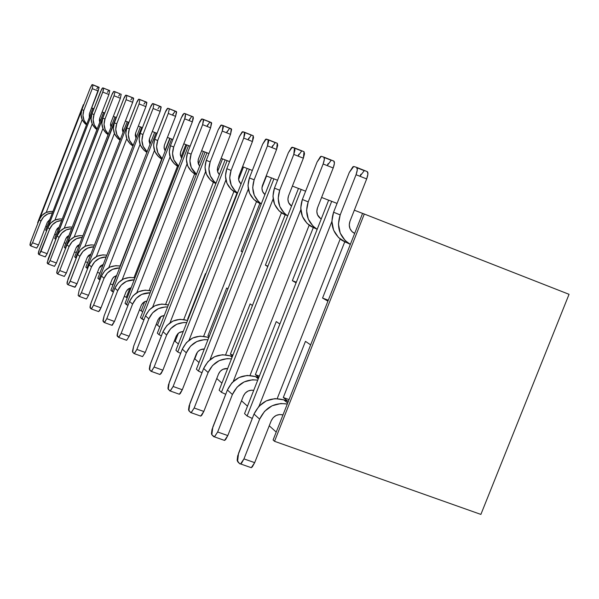 <?xml version="1.0" encoding="UTF-8"?>
<svg xmlns="http://www.w3.org/2000/svg" width="599" height="599" viewBox="0 0 599 599"><rect width="100%" height="100%" fill="white"/><g stroke="black" fill="none" stroke-linecap="round" stroke-linejoin="round"><path stroke-width="0.9" d="M87.634 262.542L85.56 261.778L87.634 262.542M76.223 258.049L74.688 256.881L127.205 121.732L128.935 122.406L128.411 122.203L75.706 257.825L74.688 256.881L127.205 121.732L125.386 121.05L128.411 122.203L75.706 257.825L76.223 258.049M76.358 252.591L74.538 251.917L76.358 252.591M65.613 248.353L64.333 247.327L114.948 116.962L116.408 117.531L65.284 248.203L64.333 247.327L114.948 116.962L116.071 117.397L65.613 248.353M65.883 243.344L64.288 242.745L65.883 243.344M55.752 239.323L54.696 238.432L103.537 112.522L104.765 113.001L55.572 239.248L54.696 238.432L103.537 112.522L104.585 112.926L55.752 239.323M56.134 234.711L54.734 234.194L56.134 234.711M46.557 230.9L45.689 230.121L92.882 108.374L93.901 108.771L46.512 230.885L45.689 230.121L92.882 108.374L91.662 107.917L93.863 108.756L46.557 230.9M47.036 226.647L45.816 226.19L47.036 226.647M37.969 222.993L37.647 222.701L83.373 104.675L83.755 104.818L83.373 104.675L37.647 222.701L37.969 222.993M480.885 514.414L274.529 441.306L273.092 439.98L362.59 213.356L569.05 294.311L480.885 514.414L274.529 441.306L273.092 439.98L362.59 213.356L364.297 214.023L274.529 441.306L364.297 214.023L569.05 294.311L480.885 514.414M276.214 432.066L269.243 425.784L276.214 432.066M252.291 418.446L247.102 415.991L244.549 413.639L328.664 200.148L337.057 203.428L331.704 201.331L247.102 415.991L244.549 413.639L328.664 200.148L331.704 201.331L247.102 415.991L252.291 418.446M247.484 406.182L241.509 400.798L247.484 406.182M225.711 394.307L221.428 392.3L219.144 390.196L298.489 188.408L305.617 191.186L301.2 189.456L221.428 392.3L219.144 390.196L298.489 188.408L301.2 189.456L221.428 392.3L225.711 394.307M221.915 383.15L216.763 378.508L221.915 383.15M201.975 372.735L198.441 371.088L196.397 369.201L271.482 177.888L277.547 180.262L273.908 178.839L198.441 371.088L196.397 369.201L271.482 177.888L273.908 178.839L198.441 371.088L201.975 372.735M199.018 362.515L194.51 358.629L199.018 362.515M180.658 353.335L177.753 351.995L175.904 350.288L247.155 168.424L252.344 170.445L249.356 169.277L177.753 351.995L175.904 350.288L247.155 168.424L249.356 169.277L177.753 351.995L180.658 353.335M178.39 343.931L174.376 340.801L178.39 343.931M161.401 335.807L159.02 334.706L157.342 333.164L225.142 159.858L229.582 161.588L227.133 160.629L159.02 334.706L157.342 333.164L225.142 159.858L227.133 160.629L159.02 334.706L161.401 335.807M159.716 327.106L157.515 325.122L156.122 324.613L157.515 325.122L159.716 327.106M143.925 319.873L140.458 317.582L205.128 152.064L208.924 153.546L206.94 152.767L141.993 318.99L140.458 317.582L205.128 152.064L206.94 152.767L141.993 318.99L143.925 319.873M142.719 311.794L139.492 309.84L142.719 311.794M127.991 305.348L125.034 303.341L186.843 144.943L190.1 146.216L188.498 145.594L126.434 304.636L125.034 303.341L186.843 144.943L188.498 145.594L126.434 304.636L127.991 305.348M127.198 297.808L124.285 296.31L127.198 297.808M113.406 292.035L110.882 290.29L170.071 138.421L172.864 139.507L171.599 139.013L112.17 291.473L110.882 290.29L170.071 138.421L171.599 139.013L112.17 291.473L113.406 292.035M112.956 284.974L110.321 283.874L112.956 284.974M100.003 279.793L97.862 278.265L154.647 132.416L157.035 133.345L156.047 132.963L99.045 279.359L97.862 278.265L154.647 132.416L156.047 132.963L99.045 279.359L100.003 279.793M99.808 273.264L97.457 272.395L99.808 273.264M87.649 268.502L85.829 267.169L140.398 126.868L142.435 127.662L141.701 127.377L86.93 268.18L85.829 267.169L140.398 126.868L141.701 127.377L86.93 268.18L87.649 268.502M138.332 126.09L140.391 126.898L138.332 126.09M152.288 131.525L154.632 132.446L152.288 131.525M167.391 137.403L170.064 138.451L164.972 150.641L169.764 138.332L167.391 137.403M183.781 143.79L186.828 144.98L185.892 144.614L181.003 157.14L185.892 144.614L183.781 143.79M201.638 150.738L205.113 152.094L203.413 151.435L198.464 164.119L203.413 151.435L201.638 150.738M221.151 158.338L225.134 159.888L222.536 158.885L217.564 171.591L222.536 158.885L221.151 158.338M242.58 166.679L247.147 168.461L243.486 167.039L238.597 179.52L243.486 167.039L242.58 166.679M266.203 175.881L271.467 177.933L266.525 176.009L261.973 187.614L266.203 175.881M292.394 186.079L298.474 188.445L292.394 186.079M321.588 197.445L328.649 200.193L321.588 197.445M354.338 210.197L362.575 213.401L354.338 210.197M102.137 111.998L103.53 112.545L102.137 111.998M113.353 116.363L114.941 116.985L113.353 116.363M82.183 119.658L46.228 212.443L82.183 119.658M81.427 111.055L39.886 218.291L81.427 111.055M92.201 123.956L54.936 220.065L92.201 123.956M86.503 124.839L84.923 123.536L82.085 119.441L81.022 114.551L81.898 109.61L90.262 88.008L81.898 109.61L83.83 110.396L82.947 115.367L84.017 120.294L86.728 124.27C83.044 120.242 82.078 115.614 83.83 110.396L92.253 88.659L83.83 110.396L81.898 109.61C79.966 115.779 81.501 120.856 86.503 124.832M89.326 113.937L98.214 91.011L92.253 88.659L93.055 84.841L91.924 84.796L90.262 88.008L92.239 84.586L99.135 87.544L89.326 113.937L89.296 117.636L89.326 113.937M30.759 245.904L36.734 248.113L38.523 244.984L32.541 242.775L40.912 221.166C43.121 216.149 46.947 213.379 52.383 212.847L47.703 213.985L43.6 216.913L40.912 221.166L32.541 242.775L30.751 245.904L30.032 245.208L30.938 241.135L39.257 219.668L41.93 215.445L46.011 212.54L50.87 211.395L52.914 211.484C46.527 211.11 41.975 213.836 39.257 219.668L30.444 242.543L29.95 244.744L30.669 245.875L32.541 242.775L38.523 244.984L47.358 222.199L49.822 219.451L47.358 222.199L38.523 244.984L36.644 248.083M40.912 221.166L39.257 219.668L40.912 221.166M93.145 84.946L98.191 86.937L93.145 84.946L98.169 86.93L96.768 88.981M98.191 86.937L93.07 84.848L92.253 88.659L98.214 91.011L99 87.192L98.191 86.937M99.726 118.22L108.921 94.515L102.766 92.089L94.05 114.566L93.137 119.703L94.238 124.794L97.143 129.01C93.249 124.847 92.224 120.025 94.05 114.566L103.275 90.636L103.575 88.135L102.721 87.866L101.845 88.817L91.984 113.72L94.05 114.566L91.984 113.72L100.639 91.392L102.699 87.866L109.714 90.561L108.921 94.515L99.726 118.22L99.771 122.241L99.359 120.272L99.726 118.22M96.918 129.586L95.099 128.111L92.171 123.881L91.078 118.827L91.984 113.72C89.97 120.197 91.61 125.476 96.911 129.571L96.911 129.571M45.307 256.911L39.13 254.635L40.987 251.408L49.65 229.08C51.971 223.831 55.977 220.964 61.66 220.462L56.673 221.652L52.435 224.677L49.65 229.08L47.883 227.478L38.77 251.116L38.269 253.407L39.339 254.515L49.65 229.08L47.883 227.478L50.645 223.105L54.861 220.103L59.878 218.92L62.214 219.039C55.527 218.553 50.75 221.36 47.883 227.478L39.279 249.663L38.358 253.886L39.032 254.597L45.307 256.911L47.171 253.691L56.306 230.143L57.422 228.384L59.046 227.201L56.306 230.143L47.171 253.691L45.21 256.874M40.987 251.408L47.171 253.691L40.987 251.408M103.672 88.248L108.846 90.292L107.356 92.396M108.846 90.292L103.59 88.143L102.766 92.089L108.921 94.515L109.714 90.561L108.846 90.292M219.578 238.821L219.159 238.582L219.601 238.754L219.159 238.582L236.979 193.11L219.159 238.582L219.578 238.821M327.923 301.14L322.554 298.055L328.289 300.219L322.554 298.055L344.732 241.884L322.554 298.055L327.923 301.14M242.408 251.954L241.105 251.206L242.498 251.737L241.105 251.206L259.839 203.465L241.105 251.206L242.408 251.954M267.768 266.54L265.379 265.17L267.925 266.136L265.379 265.17L285.131 214.914L265.379 265.17L267.768 266.54M296.086 282.833L292.364 280.691L296.34 282.189L292.364 280.691L313.262 227.65L292.364 280.691L296.086 282.833M205.42 273.646L187.599 319.14L188.041 319.304L187.599 319.14L205.42 273.646L205.824 273.915L205.42 273.646M226.662 288.022L207.913 335.784L209.313 336.294L207.913 335.784L226.662 288.022L227.919 288.875L226.662 288.022M250.142 303.918L230.383 354.189L232.936 355.117L230.383 354.189L250.142 303.918L252.456 305.483L250.142 303.918M276.259 321.588L255.361 374.645L259.345 376.09L255.361 374.645L276.259 321.588L279.853 324.029L276.259 321.588M305.46 341.355L283.29 397.526L289.04 399.6L283.29 397.526L305.46 341.355L310.649 344.874L305.46 341.355M187.981 319.454L187.599 319.14L187.981 319.454M151.322 371.38L149.563 369.815L150.589 363.443L163.01 331.696L166.657 334.998C170.708 326.328 177.409 322.187 186.761 322.569L183.893 322.479L176.712 324.269L170.663 328.664L166.657 334.998L163.01 331.696L166.979 325.422L172.976 321.071L180.082 319.304L187.217 320.39C176.331 317.605 168.259 321.378 163.01 331.696L149.877 365.547L149.323 368.999L150.963 371.283L151.525 371.298L154.115 367.045L162.868 370.189L176.099 336.398L177.701 333.868L180.119 332.108L183.309 331.389L178.959 332.774L176.368 335.792L162.868 370.189L161.071 373.634L159.648 374.36L160.06 374.51L162.868 370.189L154.115 367.045L166.657 334.998L154.115 367.045L151.322 371.38L160.06 374.51M209.126 336.773L207.913 335.784L209.126 336.773M207.95 339.76L204.416 339.626L196.891 341.512L190.534 346.14L186.326 352.804L182.298 349.15L186.461 342.561L192.758 337.978L200.216 336.114L207.688 337.237L208.639 338.016L207.688 337.237L208.781 337.634L207.688 337.237C196.277 334.339 187.816 338.315 182.298 349.15L168.484 384.715L167.93 388.369L169.757 390.87L170.371 390.907L173.118 386.475L182.298 389.754L196.225 354.256L197.902 351.591L200.44 349.741L204.326 348.985C200.545 348.985 197.842 350.744 196.225 354.256L182.298 389.754L180.389 393.356L179.528 394.172L178.839 394.06L179.348 394.239L182.298 389.754L173.118 386.475L186.326 352.804L173.118 386.475L170.191 390.975L179.348 394.239M232.592 355.993L230.383 354.189L232.592 355.993M232.075 357.303L230.345 355.881L232.352 356.615L230.345 355.881C218.358 352.863 209.463 357.064 203.645 368.482L208.033 361.534L214.652 356.697L222.491 354.72L230.345 355.881L232.075 357.303M258.798 377.467L255.361 374.645L258.798 377.467M258.251 378.853L255.556 376.629L258.686 377.759L255.556 376.629C242.932 373.477 233.55 377.924 227.41 389.986L232.038 382.649L239.023 377.535L247.282 375.423L255.556 376.629L258.251 378.853M287.992 401.375L283.29 397.526L287.992 401.375L283.776 399.855L287.992 401.375M287.67 403.06L283.776 399.855C270.456 396.553 260.535 401.293 254.013 414.074L258.925 406.294L266.315 400.858L275.046 398.605L283.776 399.855L287.67 403.06M181.669 158.196L180.269 154.168L180.741 151.592L192.346 121.844L184.702 118.819L173.703 147.04L170.445 145.707C167.9 153.823 169.906 160.42 176.465 165.519L178.382 166.619L174.219 163.699L170.618 158.421L169.285 152.109L170.445 145.707L181.355 117.726L170.445 145.707L173.703 147.04L172.534 153.486L173.867 159.858L178.577 166.133M206.281 160.322L218.223 129.758L206.281 160.322L210.167 161.902L208.879 168.948L210.316 175.904L214.255 181.707L216.007 183.204C209.365 177.551 207.419 170.453 210.167 161.902L222.229 131.061L210.167 161.902L206.281 160.322C203.488 169.173 205.652 176.376 212.772 181.924L215.865 183.571L210.339 179.94L206.43 174.197L205 167.301L206.281 160.322M237.526 193.013C230.301 187.128 228.152 179.595 231.079 170.43L243.741 138.084L252.434 141.529L253.182 135.711L244.572 132.289L253.182 135.711L253.527 137.59L252.434 141.529L238.859 176.256L238.716 180.224L241 184.14L239.121 181.49L238.529 178.577L239.076 175.619L252.434 141.529L243.741 138.084L231.079 170.43L226.804 168.686C223.869 177.97 226.123 185.51 233.558 191.313L237.069 193.148L231.019 189.247L226.939 183.227L225.456 176.001L226.804 168.686L239.345 136.647L226.804 168.686L231.079 170.43L229.717 177.821L231.214 185.106L235.325 191.186L237.518 193.02M261.246 203.825C253.392 197.685 251.026 189.688 254.148 179.835L267.476 145.827L276.581 149.436L277.3 143.296L268.285 139.717L277.3 143.296L277.711 145.287L276.581 149.436L262.519 185.278C261.314 188.977 262.115 192.077 264.938 194.57L262.557 191.44L261.943 188.378L262.519 185.278L276.581 149.436L267.476 145.827L254.148 179.835L249.416 177.903L262.617 144.239L249.416 177.903L254.148 179.835L252.703 187.599L254.253 195.252L258.566 201.631L261.291 203.855L256.462 201.661L260.138 203.585L253.804 199.489L249.536 193.178L247.993 185.593L249.416 177.903C246.331 187.659 248.675 195.581 256.462 201.661L203.66 336.249L256.462 201.661M287.685 215.88L287.131 215.52C278.887 209.058 276.416 200.643 279.711 190.257L293.795 154.415L303.356 158.203L304.03 151.712L294.566 147.946L304.03 151.712L294.835 148.238L304.03 151.712L304.524 153.831L303.356 158.203L288.501 195.985C287.176 200.163 288.186 203.548 291.526 206.123L288.538 202.477L287.894 199.25L288.501 195.985L303.356 158.203L293.795 154.415L279.711 190.257L274.462 188.116C271.197 198.389 273.653 206.722 281.815 213.117L285.678 215.138L279.029 210.841L274.559 204.192L272.949 196.21L274.462 188.116L288.389 152.648L274.462 188.116L279.711 190.257L278.183 198.441L279.8 206.505L284.315 213.214L287.685 215.887M315.98 228.556C307.309 221.75 304.719 212.855 308.215 201.878L323.131 163.984L333.194 167.982C334.586 164.119 334.796 161.82 333.815 161.079L323.864 157.118L333.815 161.079L324.171 157.447L333.815 161.079L334.407 163.347L333.194 167.982L317.47 207.913C316.055 212.36 317.126 215.947 320.682 218.657L317.485 214.771L316.819 211.372L317.47 207.913L333.194 167.982L323.131 163.984L308.215 201.878L302.353 199.489L317.088 162.015L302.353 199.489L308.215 201.878L306.583 210.526L308.275 219.039L313.022 226.123L317.178 229.305L310.042 225.868L314.108 227.994L307.115 223.464L302.413 216.464L300.743 208.04L302.353 199.489C298.894 210.339 301.454 219.137 310.042 225.868M348.333 243.172C339.184 235.976 336.466 226.557 340.195 214.914L356.046 174.721L366.67 178.944C368.145 174.848 368.325 172.392 367.217 171.591L356.719 167.406L367.217 171.591L357.079 167.787L367.217 171.591L367.921 174.017L366.67 178.944L349.951 221.301C348.453 226.018 349.576 229.806 353.328 232.674L354.675 233.393L351.95 231.566L349.958 228.563L349.254 224.962L349.951 221.301L366.67 178.944L356.046 174.721L340.195 214.914L333.591 212.226L349.254 172.505L333.591 212.226L340.195 214.914L338.45 224.078L340.217 233.101L345.211 240.603L350.34 244.377L341.662 240.154L345.945 242.4L338.57 237.616L333.621 230.203L331.876 221.286L333.591 212.226C329.914 223.727 332.602 233.041 341.662 240.154M135.636 133.015L145.894 106.629L139.08 103.934L129.354 128.957L128.328 134.678L129.534 140.338L133.18 145.43C128.53 140.787 127.258 135.292 129.354 128.957L139.08 103.934L139.904 99.509L138.421 99.404L137.126 101.508L126.793 127.916L129.354 128.957L126.793 127.916L136.445 103.073L138.818 99.172L139.904 99.509L139.08 103.934L145.894 106.629L135.636 133.015L136.003 138.159L135.224 135.299L135.636 133.015M132.963 145.991L130.208 143.902L126.973 139.208L125.775 133.592L126.793 127.916C124.547 135.112 126.352 140.982 132.214 145.52L132.963 145.991M169.075 108.644L167.353 108.486L165.908 110.755L154.714 139.297L157.709 140.518L168.252 113.451L169.3 109.1L168.252 113.451L157.709 140.518L156.594 146.703L157.881 152.82L162.187 158.653C156.878 153.643 155.388 147.594 157.709 140.518L154.714 139.297L165.167 112.447L167.795 108.247L169.075 108.644M203.435 119.403L201.406 119.186L199.781 121.634L187.569 152.693L191.126 154.138L202.627 124.667L203.72 119.912L203.435 119.403L202.627 124.667L191.126 154.138L189.89 160.876L191.276 167.525L196.442 174.279C190.302 168.851 188.528 162.142 191.126 154.138L187.569 152.693L198.973 123.476L201.915 118.939L203.435 119.403M122.795 127.722L132.671 102.294L126.09 99.696L116.73 123.806L115.742 129.324L116.91 134.775L120.279 139.552C115.914 135.075 114.731 129.826 116.73 123.806L126.09 99.696L126.913 95.443L125.528 95.353L124.293 97.39L114.349 122.84L116.73 123.806L114.349 122.84L123.649 98.902L125.902 95.129L126.913 95.443L126.09 99.696L132.671 102.294L122.795 127.722L123.035 132.461L122.398 129.923L122.795 127.722M196.27 174.721L191.485 171.464L187.727 165.96L186.356 159.364L187.569 152.693C184.911 161.161 186.993 168.049 193.814 173.358L196.277 174.721M149.488 138.721L160.165 111.302L153.089 108.509L142.974 134.513L141.903 140.458L143.154 146.328L147.107 151.779C142.15 146.957 140.772 141.199 142.974 134.513L153.089 108.509L153.921 103.897L152.318 103.769L150.955 105.956L140.211 133.382L142.974 134.513L140.211 133.382L150.244 107.58L152.738 103.537L153.921 103.897L153.089 108.509L160.165 111.302L149.488 138.721L150.012 144.307L149.061 141.094L149.488 138.721M164.478 144.891L175.597 116.356L168.252 113.451L175.597 116.356L164.321 145.325L164.141 148.485L165.182 150.963L164.029 147.361L164.478 144.891M198.449 158.892L210.586 127.819L202.627 124.667L210.586 127.819L198.269 159.409L198.164 163.205L199.654 166.065L198.509 164.238L197.962 161.58L198.449 158.892M217.819 166.866L230.533 134.356L222.229 131.061L223.292 127.31L223.023 125.535L220.806 125.281L218.223 129.758L221.353 125.019L223.023 125.535L222.229 131.061L230.533 134.356L217.617 167.443L217.572 171.613L219.346 174.683L217.871 172.46L217.295 169.682L217.819 166.866M114.836 91.662L113.54 91.587L112.365 93.556L102.773 118.123L104.99 119.021L114.02 95.758L114.986 92.036L114.02 95.758L104.99 119.021L104.039 124.345L105.177 129.609L108.299 134.094C104.181 129.773 103.08 124.749 104.99 119.021L102.773 118.123L111.743 95.016L113.9 91.37L114.836 91.662M178.577 166.125C172.879 160.914 171.254 154.549 173.703 147.04L185.331 116.992L185.525 113.795L184.178 113.376L182.935 114.521L181.355 117.726L184.133 113.368L193.148 116.82L193.335 118.422L192.346 121.844L180.576 152.064L180.336 155.036L181.669 158.188M356.622 167.368L353.897 166.515L352.916 166.777L349.254 172.505L353.717 166.485L356.622 167.368C357.715 168.162 357.521 170.618 356.046 174.721L357.311 169.787L356.622 167.368M244.519 132.267L242.086 131.967L239.345 136.647L242.677 131.698L244.519 132.267L243.741 138.084L244.849 134.146L244.519 132.267M268.225 139.694L265.544 139.335L262.617 144.239L266.181 139.065L268.225 139.694L267.476 145.827L268.622 141.678L268.225 139.694M108.075 134.663L105.986 133.008L102.961 128.635L101.837 123.409L102.773 118.123C100.692 124.817 102.384 130.282 107.857 134.52L108.075 134.663M294.498 147.916L291.533 147.496L288.389 152.648L292.222 147.219L294.498 147.916L293.795 154.415L294.97 150.035L294.498 147.916M120.055 140.121L117.659 138.257L114.536 133.734L113.376 128.313L114.349 122.84C112.185 129.781 113.93 135.441 119.59 139.822L120.062 140.121M323.782 157.088L321.356 156.332L320.48 156.586L317.088 162.015L321.221 156.302L323.782 157.088C324.748 157.814 324.523 160.113 323.131 163.984L324.351 159.341L323.782 157.088M146.89 152.326L143.738 149.99L140.391 145.115L139.148 139.282L140.211 133.382C137.867 140.862 139.739 146.957 145.812 151.667L146.89 152.326M161.985 159.184L158.361 156.564L154.886 151.502L153.606 145.43L154.714 139.297C152.273 147.077 154.213 153.419 160.517 158.308L161.985 159.177M110.852 122.802L120.377 98.266L114.02 95.758L120.377 98.266L110.852 122.802L110.987 127.168L110.471 124.929L110.852 122.802M191.096 412.689L188.842 410.772L189.861 403.591L203.645 368.482L189.082 405.927L188.528 409.813L190.564 412.561L191.238 412.629L194.181 408.009L203.825 411.431L218.523 374.031L220.297 371.23L222.963 369.276L227.665 368.527C223.434 368.258 220.387 370.092 218.523 374.031L203.825 411.431L201.796 415.204L200.86 416.035L200.081 415.863L200.725 416.095L203.825 411.431L194.181 408.009L208.123 372.526L194.181 408.009L191.096 412.689L200.725 416.095M214.412 436.858L211.821 434.724L212.825 427.065L227.41 389.986L212.001 429.535L211.462 433.683L211.821 434.724L213.746 436.723L214.487 436.828L217.654 431.999L227.807 435.578L243.366 396.074L245.238 393.109L248.061 391.035L251.393 390.181L253.714 390.361C248.982 389.724 245.53 391.626 243.366 396.074L227.807 435.578L225.636 439.539L224.625 440.4L223.719 440.138L224.543 440.422L227.807 435.578L217.654 431.999L232.405 394.509L217.654 431.999L214.412 436.858L224.543 440.422M240.558 463.94L239.72 463.806L237.563 461.552L238.529 453.338L254.013 414.074L237.668 455.966L237.144 460.414L239.72 463.806L240.543 463.948L241.637 463.072L243.958 458.886L254.687 462.645L271.22 420.775L273.204 417.63L276.184 415.429L279.711 414.515L282.983 414.92C277.689 413.767 273.765 415.721 271.22 420.775L254.687 462.645L252.359 466.816L251.251 467.692L250.187 467.302L251.273 467.684L254.687 462.645L243.958 458.886L259.629 419.158L243.958 458.886L240.558 463.94L251.273 467.684M54.479 266.323L47.987 263.934L47.261 263.171L48.205 258.783L57.107 235.826L59.002 237.541C61.442 232.053 65.643 229.073 71.603 228.616L66.272 229.851L61.884 232.989L59.002 237.541L50.031 260.655L56.426 263.006L65.883 238.634L67.036 236.815L68.93 235.504L65.883 238.634L56.426 263.006L54.479 266.323L56.426 263.006L50.031 260.655L59.002 237.541L57.107 235.826L47.164 262.661L48.317 263.859L50.031 260.655L48.1 263.972L54.367 266.278M64.325 276.416L57.594 273.945L56.815 273.129L57.766 268.562L66.998 244.781L69.963 240.102L74.478 236.875L79.847 235.594L82.879 235.804C75.504 235.025 70.218 238.02 66.998 244.781L57.227 270.127L56.71 272.597L57.594 273.945L59.735 270.568L66.347 273.002L76.163 247.746L77.353 245.86L79.532 244.407L76.163 247.746L66.347 273.002L64.325 276.416L66.347 273.002L59.735 270.568L69.035 246.623L59.735 270.568L57.721 273.99L64.198 276.364M98.663 311.615L91.288 308.934L93.579 305.168L104.039 278.318C107.101 271.564 112.298 268.09 119.613 267.888L112.477 269.355L107.393 273.017L104.039 278.318L101.486 275.997L90.501 304.397L89.962 307.212L91.512 308.829L93.579 305.168L104.039 278.318L101.486 275.997L104.81 270.741L109.857 267.117L115.854 265.664L120.302 266.121C111.661 264.698 105.387 267.993 101.486 275.997L91.108 302.645L90.112 307.849L91.1 308.874L98.663 311.615L100.969 307.864L112.006 279.546L113.346 277.427L116.633 275.533L113.825 276.963L112.185 279.127L100.969 307.864L99.516 310.799L98.468 311.555M82.273 237.361L76.56 238.657L72.015 241.906L69.035 246.623L66.998 244.781L69.035 246.623C71.603 240.858 76.021 237.773 82.273 237.361M90.951 253.998L87.207 257.548L77.016 283.746L75.13 287.153L67.919 284.712L67.081 283.836L68.046 279.074L77.63 254.41L79.824 256.387L77.63 254.41L67.103 282.166L67.081 283.836L67.919 284.712L69.499 282.765L79.824 256.387C82.542 250.33 87.192 247.125 93.766 246.766L87.634 248.113L82.917 251.49L79.824 256.387L70.165 281.231L77.016 283.746L87.207 257.548L88.442 255.593L90.951 253.991M91.46 266.922L81.412 292.731L88.525 295.329L99.12 268.112L100.407 266.083L103.283 264.339L99.12 268.112L88.525 295.329L86.548 298.856L88.525 295.329L81.412 292.731L91.46 266.922L89.094 264.788L92.291 259.734L97.143 256.252L102.916 254.86L106.832 255.219C98.655 254.051 92.74 257.233 89.094 264.788L79.128 290.403L89.094 264.788L91.46 266.922L94.679 261.83L99.569 258.319L106.173 256.911C99.247 257.196 94.335 260.535 91.46 266.922M93.579 305.168L100.969 307.864L93.579 305.168M112.05 325.339L104.159 322.487L103.095 321.371L104.099 315.92L114.918 288.164L117.696 290.68C120.961 283.529 126.471 279.905 134.221 279.8L126.486 281.335L121.193 285.154L117.696 290.68L106.787 318.668L114.469 321.461L125.985 291.945L127.377 289.736L131.144 287.692L128.411 288.838L126.187 291.488L114.469 321.461L112.283 325.242L111.818 325.257L114.469 321.461L106.787 318.668L117.696 290.68L114.918 288.164L104.099 315.92L102.923 320.705L104.608 322.457L106.787 318.668L104.376 322.562L111.833 325.272M134.221 353.597L132.641 352.182L133.667 346.14L145.505 315.845L148.822 318.848C152.573 310.746 158.832 306.793 167.585 306.98L165.272 306.935L158.413 308.627L152.64 312.813L148.822 318.848L136.872 349.419L145.235 352.437L157.844 320.203L159.364 317.792L161.678 316.122L164.276 315.448L160.382 316.886L158.084 319.649L145.235 352.437L142.569 356.6L145.235 352.437L136.872 349.419L148.822 318.848L145.505 315.845L133.667 346.14L132.431 351.418L133.914 353.507L134.438 353.507L136.872 349.419L134.221 353.597L142.569 356.6M118.632 337.394L117.217 336.099L118.228 330.363L129.534 301.394L132.566 304.135C136.063 296.542 141.918 292.754 150.147 292.784L141.746 294.371L136.213 298.369L132.566 304.135L121.163 333.358L129.174 336.264L141.207 305.445L142.667 303.146L144.876 301.544L146.957 300.945L143.917 302.083L141.424 304.943L129.174 336.264L126.636 340.277L129.174 336.264L121.163 333.358L132.566 304.135L129.534 301.394L118.228 330.363L117.022 335.38L118.864 337.289L121.163 333.358L118.632 337.394L126.636 340.277M231.476 358.846L227.163 358.614L219.241 360.62L212.555 365.51L208.123 372.526L203.645 368.482L208.123 372.526C212.915 362.477 220.702 357.917 231.476 358.846M257.75 380.125L252.501 379.773L244.152 381.915L237.092 387.089L232.405 394.509L227.41 389.986L232.405 394.509C237.668 383.6 246.122 378.808 257.75 380.133M287.288 404.033L280.901 403.494L272.073 405.785L264.601 411.288L259.629 419.158L254.013 414.074L259.629 419.158C265.462 407.253 274.679 402.214 287.288 404.033M86.316 298.968L79.061 296.318L78.147 295.374L79.128 290.403L78.147 295.374L79.45 296.265L81.412 292.731L79.218 296.378L86.151 298.908M57.107 235.826L59.967 231.304L64.325 228.197L69.514 226.969L72.18 227.126C65.164 226.504 60.14 229.402 57.107 235.826M114.918 288.164L118.385 282.683L123.641 278.894L129.878 277.382L134.94 277.966C125.79 276.244 119.119 279.643 114.918 288.164M77.63 254.41L80.708 249.551L85.387 246.196L90.951 244.871L94.395 245.141C86.638 244.182 81.052 247.275 77.63 254.41M129.534 301.394L133.15 295.674L138.631 291.713L145.145 290.126L150.896 290.867C141.184 288.8 134.071 292.305 129.534 301.394M145.505 315.845L149.286 309.863L155.014 305.715L161.805 304.045L168.364 304.996C158.039 302.495 150.416 306.111 145.505 315.845M170.191 390.975L168.207 389.253L169.225 382.499L182.298 349.15L186.326 352.804C190.722 343.489 197.925 339.146 207.95 339.768M294.85 148.267L301.709 150.993L297.988 156.077L298.871 154.183M324.194 157.485L331.21 160.277L327.204 165.601L328.132 163.624M114.941 91.782L120.249 93.878L114.941 91.782L120.227 93.871L118.684 96.057M120.249 93.878L114.851 91.669L120.249 93.878M121.185 94.178L120.377 98.266L121.178 94.17M127.033 95.57L132.476 97.727L127.033 95.57L132.454 97.719L130.829 99.973M132.476 97.727L133.652 98.438L132.671 102.294L133.48 98.041L126.936 95.451L132.476 97.727M140.039 99.659L145.602 101.86L143.895 104.189M145.632 101.867L146.89 102.616L145.894 106.629L146.703 102.204L139.926 99.524L145.632 101.867M154.063 104.061L159.776 106.323L157.971 108.726M159.806 106.33L161.176 107.131L160.165 111.302L160.974 106.689L153.943 103.912L159.806 106.33M169.24 108.823L175.103 111.144L172.527 115.143L173.193 113.638M175.14 111.152L176.63 112.006L175.597 116.356L176.398 111.549L169.105 108.659L175.14 111.152M185.705 113.982L191.777 116.386L185.705 113.982L191.732 116.378L189.014 120.526L189.711 118.969M191.777 116.386L185.555 113.81L184.702 118.819L192.346 121.844L193.148 116.82L191.777 116.386M203.645 119.62L209.83 122.076L206.954 126.382L207.681 124.764M209.882 122.084L211.664 123.065L210.586 127.819L211.38 122.555L203.473 119.418L209.882 122.084M223.255 125.775L229.604 128.298L226.557 132.776L227.313 131.099M229.672 128.313L231.626 129.362L230.533 134.356L231.304 128.822L223.068 125.55L229.672 128.313M268.532 139.994L275.226 142.652L271.751 147.519L272.59 145.707M357.101 167.832L364.259 170.685L359.932 176.271L360.92 174.204M244.781 132.536L251.31 135.127L248.061 139.792L248.855 138.047M74.763 287.213L77.016 283.746L70.165 281.231L68.061 284.765L74.905 287.265M118.609 337.394L126.374 340.202M134.183 353.605L142.263 356.51M151.27 371.387L159.693 374.405M197.408 352.175L194.832 358.741L197.408 352.175M177.484 166.148L133.959 277.719L177.484 166.148M129.931 288.029L126.396 297.089L129.931 288.029M233.887 191.53L183.766 319.492L233.887 191.53M178.39 333.216L175.282 341.131L178.39 333.216M102.923 128.545L64.235 228.234L102.923 128.545M161.7 159.035L119.995 266.046L161.7 159.035M116.258 275.637L112.702 284.75L116.258 275.637M114.416 133.442L74.194 237.002L114.416 133.442M126.763 138.691L84.886 246.436L126.763 138.691M140.076 144.329L96.379 256.627L140.076 144.329M154.46 150.386L108.786 267.648L154.46 150.386M309.151 225.239L250.008 375.446L309.151 225.239M170.056 156.931L122.211 279.636L170.056 156.931M194.645 173.882L149.129 290.418L194.645 173.882M144.756 301.604L141.282 310.499L144.756 301.604M187.03 163.999L136.789 292.709L187.03 163.999M213.371 182.313L165.661 304.285L213.371 182.313M160.861 316.564L157.515 325.122L160.861 316.564M205.569 171.658L152.663 307.025L205.569 171.658M225.905 179.985L170.011 322.779L225.905 179.985M248.315 189.052L189.052 340.217L248.315 189.052M281.418 212.84L225.621 354.795L281.418 212.84M273.137 198.95L210.032 359.64L273.137 198.95M340.172 239.053L277.217 398.582L340.172 239.053M300.81 209.74L233.251 381.436L300.81 209.74M331.876 221.488L259.06 406.144L331.876 221.488M30.751 245.904L36.734 248.113M146.95 152.183L145.812 151.667M196.36 174.504L193.814 173.358M287.108 215.513L281.815 213.117M215.947 183.354L212.772 181.924M133 145.879L132.214 145.52M178.465 166.417L176.465 165.519M237.496 193.088L233.558 191.313M120.085 140.046L119.59 139.822M162.052 159.005L160.517 158.308"/></g></svg>

